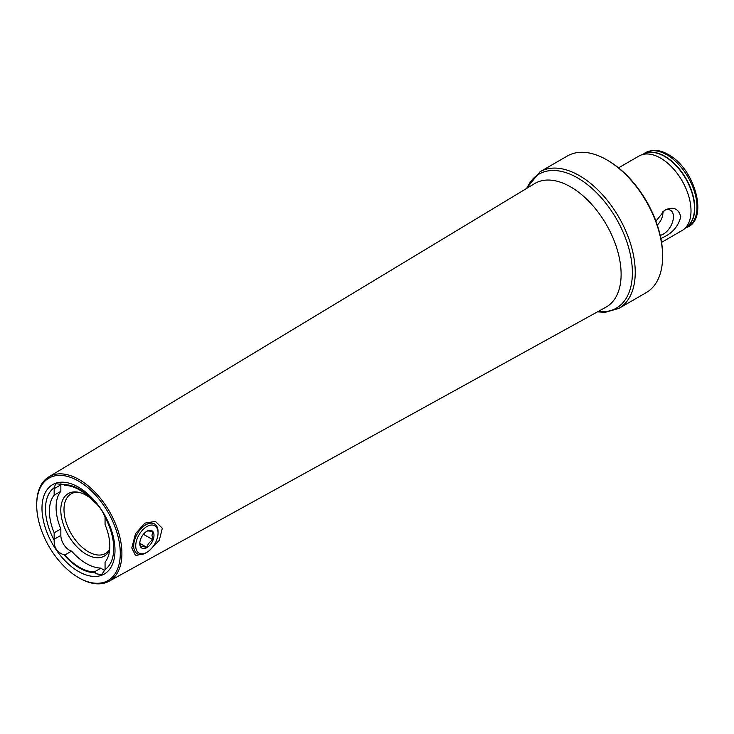 <?xml version="1.0" encoding="UTF-8"?>
<svg xmlns="http://www.w3.org/2000/svg" width="734" height="734" viewBox="0 0 734 734"><rect width="100%" height="100%" fill="white"/><g stroke="black" fill="none" stroke-linecap="round" stroke-linejoin="round"><path stroke-width="1.1" d="M144.901 553.408L135.542 555.601L131.781 547.931L135.542 533.627L144.901 523.131L155.415 521.388L162.324 528.232L159.296 540.325L149.479 550.454M54.197 540.288A12.047 6.955 60 0 1 54.16 539.279L54.16 532.792L60.849 528.93L60.849 535.416A12.047 6.955 -120 0 0 69.363 550.17A12.047 6.955 -120 0 0 71.611 551.115L64.913 554.977A12.047 6.955 60 0 1 63.977 554.665L62.344 554.216C56.601 551.528 53.885 546.885 54.197 540.288A48.242 27.855 60 0 1 54.197 487.725L55.701 483.724L63.977 484.642A48.242 27.855 60 0 1 79.611 489.284A48.242 27.855 60 0 1 95.246 502.689C99.347 506.267 102.613 511.057 105.017 517.066A12.047 6.955 60 0 1 105.063 518.085L105.063 524.562A42.737 24.672 60 0 1 105.063 562.18L105.063 568.666A12.047 6.955 60 0 1 105.017 569.63L101.622 574.731L96.218 573.777L95.246 572.722A48.242 27.855 60 0 1 79.611 568.07A48.242 27.855 60 0 1 63.977 554.665M71.611 551.115A47.398 27.369 -120 0 0 86.3 563.519A47.398 27.369 -120 0 0 100.998 568.079L94.301 571.942A47.398 27.369 60 0 1 79.611 567.382A47.398 27.369 60 0 1 64.913 554.977M100.998 568.079A12.047 6.955 -120 0 0 103.237 569.722A12.047 6.955 -120 0 0 104.751 570.437M109.687 549.454A34.415 19.873 60 0 1 105.54 553.454A34.415 19.873 60 0 1 88.328 551.748A34.415 19.873 60 0 1 65.849 521.415A34.415 19.873 60 0 1 71.125 493.835A34.415 19.873 60 0 1 78.446 492.257M109.605 550.252A36.076 20.827 60 0 1 86.3 554.271A36.076 20.827 60 0 1 61.216 515.672A36.076 20.827 60 0 1 77.198 492.046A36.076 20.827 60 0 1 86.3 495.358A36.076 20.827 60 0 1 89.621 497.524M78.492 571.474A51.628 29.81 60 0 1 41.985 508.249A51.628 29.81 60 0 1 78.492 487.165A51.628 29.81 60 0 1 114.999 550.399A51.628 29.81 60 0 1 78.492 571.474M79.309 578.053L78.492 577.585A59.105 34.122 60 0 1 36.7 505.194A59.105 34.122 60 0 1 78.492 481.064A59.105 34.122 60 0 1 120.284 553.454A59.105 34.122 60 0 1 78.492 577.585L79.309 578.053A60.252 34.792 60 0 0 109.091 581.227L605.935 307.188A71.354 41.196 60 0 0 617.386 250.156A71.354 41.196 60 0 0 570.667 186.913A71.354 41.196 60 0 0 534.591 183.619L48.839 476.871A60.252 34.792 60 0 1 79.309 479.66A60.252 34.792 60 0 1 118.761 533.058A60.252 34.792 60 0 1 109.091 581.227M660.196 235.339A14.175 8.184 120 0 0 663.417 234.091A14.175 8.184 120 0 0 672.95 220.585A14.175 8.184 120 0 0 669.307 209.75A14.175 8.184 120 0 0 664.105 210.566M657.288 225.017A11.469 6.624 120 0 0 662.811 211.511M655.921 221.154L664.839 210.117C673.271 206.3 678.574 208.502 680.767 216.713C678.574 225.577 673.261 232.201 664.839 236.568L660.875 238.467M607.853 160.462L606.844 159.884A78.877 45.545 60 0 1 606.844 159.884A78.877 45.545 60 0 1 662.619 256.487A78.877 45.545 60 0 1 646.278 292.591L618.9 308.399A78.877 45.545 60 0 0 630.992 245.193A78.877 45.545 60 0 0 579.465 175.683A78.877 45.545 60 0 0 540.022 171.784L567.4 155.975A78.877 45.545 60 0 1 606.844 159.874L607.853 160.462A77.446 44.71 60 0 1 662.619 255.313L662.619 256.487M618.542 167.847L639.075 155.993A43.022 24.837 60 0 1 641.323 154.938A43.022 24.837 60 0 1 660.591 158.122A43.022 24.837 60 0 1 688.079 194.088A43.022 24.837 60 0 1 684.134 229.091A43.022 24.837 60 0 1 682.106 230.513L661.563 242.367M105.017 517.066A48.242 27.855 60 0 1 105.017 569.63M63.977 484.642A12.047 6.955 60 0 1 64.913 485.413A47.398 27.369 60 0 1 94.301 502.377A12.047 6.955 60 0 1 95.246 502.689M54.16 532.792A42.737 24.672 60 0 1 54.16 495.175L54.16 488.688A12.047 6.955 60 0 1 54.197 487.725M36.7 505.194L36.7 504.258A60.252 34.792 60 0 1 48.839 476.871M95.246 572.722A12.047 6.955 60 0 1 94.301 571.942M60.849 528.93A42.737 24.672 60 0 1 60.849 491.312L54.16 495.175M97.264 504.542A36.076 20.827 60 0 1 100.42 508.433M60.931 483.513A12.047 6.955 -120 0 0 60.849 484.825L60.849 491.312M146.717 531.324C147.516 530.755 149.562 530.893 152.855 531.737L151.956 535.224L152.956 539.793C149.736 541.609 147.718 544.151 146.919 547.426C143.662 546.582 141.616 546.445 140.781 547.014L139.79 542.444M153.984 535.205A10.037 5.799 -60 0 1 146.993 547.555A10.037 5.799 -60 0 1 139.79 543.637A10.037 5.799 -60 0 1 139.79 543.518A10.037 5.799 -60 0 1 146.892 531.223A10.037 5.799 -60 0 1 153.984 535.205M146.892 552.298A15.772 9.111 -60 0 1 135.735 546.041A15.772 9.111 -60 0 1 146.727 526.636A15.772 9.111 -60 0 1 158.049 532.792A15.772 9.111 -60 0 1 158.049 532.976A15.772 9.111 -60 0 1 146.892 552.298L145.873 552.885A17.212 9.937 -60 0 1 137.267 553.739A17.212 9.937 -60 0 1 133.707 546.059A17.212 9.937 -60 0 1 141.139 528.627A17.212 9.937 -60 0 1 154.479 523.929A17.212 9.937 -60 0 1 158.049 531.609A17.212 9.937 -60 0 1 158.049 531.811A17.212 9.937 -60 0 1 158.049 532.012M143.414 534.279L152.956 539.793M139.855 543.353L146.919 547.426M644.81 153.663A42.223 24.378 60 0 1 664.885 156.296A42.223 24.378 60 0 1 692.199 192.583A42.223 24.378 60 0 1 686.987 226.714M598.082 311.519A77.373 44.673 -120 0 0 631.387 260.13A77.373 44.673 -120 0 0 577.676 177.949A77.373 44.673 -120 0 0 526.911 188.253M641.323 154.938L645.727 153.323A42.223 24.378 60 0 1 664.637 156.443A42.223 24.378 60 0 1 691.611 191.73A42.223 24.378 60 0 1 687.74 226.09L684.134 229.091M643.278 154.223A42.7 24.653 60 0 1 666.802 154.801A42.7 24.653 60 0 1 695.272 194.519A42.7 24.653 60 0 1 685.73 227.76M60.849 535.416L54.16 539.279M60.849 484.825L54.16 488.688M685.317 227.898C709.622 221.576 695.566 168.728 668.224 154.498C663.169 151.58 658.288 150.176 653.581 150.305L645.709 152.488L642.947 154.516M597.458 311.867L605.311 312.299L618.9 308.399M526.296 188.62L540.022 171.784M158.049 532.976L158.049 531.811"/></g></svg>
